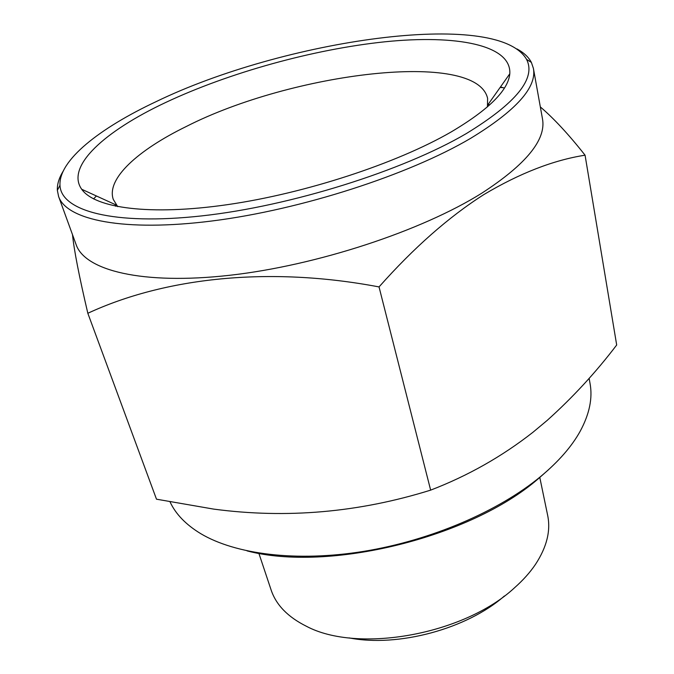 <?xml version="1.0" encoding="UTF-8"?>
<svg xmlns="http://www.w3.org/2000/svg" width="674" height="674" viewBox="0 0 674 674"><rect width="100%" height="100%" fill="white"/><g stroke="black" fill="none" stroke-linecap="round" stroke-linejoin="round"><path stroke-width="1.01" d="M117.723 206.665L113.274 199.403C106.172 178.728 137.909 150.142 186.251 126.51C291.463 72.767 476.535 49.404 487.614 98.396L487.428 106.913M451.066 132.003C396.7 163.403 305.592 193.354 227.711 204.618C149.695 215.924 94.773 208.131 81.706 189.268C65.378 166.318 104.917 131.042 165.56 102.532C229.278 72.539 313.654 49.227 385.048 41.78C455.86 34.534 511.6 44.711 509.805 73.761C508.306 90.291 488.726 109.702 451.066 132.003M500.47 86.963L504.405 88.041M516.941 48.924C523.799 52.631 528.618 57.13 531.382 62.412L533.404 68.394L542.477 118.843C546.361 139.569 526.209 164.304 481.994 193.05C421.739 230.912 316.746 265.556 229.522 275.304C142.104 285.127 84.907 270.442 76.145 244.67L58.604 196.505L57.349 190.321C57.079 184.356 58.983 178.054 63.044 171.39M585.066 155.189C553.371 160.159 519.671 173.269 483.949 194.516C448.774 216.927 413.802 247.729 379.032 286.922L430.644 490.133C467.908 475.81 502.037 456.5 533.024 432.211L547.077 420.492C572.614 397.601 595.816 372.436 616.685 344.995L585.066 155.189C568.755 134.522 553.851 118.43 540.337 106.93M500.15 87.409L503.377 87.746M533.404 68.394C537.001 87.317 516.082 110.629 470.663 138.322C408.756 174.844 301.303 209.648 212.664 220.895C123.822 232.227 66.541 220.061 58.604 196.505M156.258 101.572C282.566 40.305 497.319 8.299 526.579 59.405C536.243 78.378 516.149 103.105 466.315 133.578C402.732 170.867 290.73 206.101 202.006 215.865C113.038 225.739 60.862 210.751 59.986 185.299C58.596 160.404 99.415 128.262 156.258 101.572M589.127 378.341L590.045 383.464C592.758 398.132 589.472 414.047 580.196 431.225C571.779 446.449 558.611 461.538 540.691 476.493C498.735 511.237 430.981 540.413 363.783 551.357C296.552 562.209 235.302 554.348 200.675 533.623C185.906 524.65 175.712 514.094 170.075 501.962M548.821 469.449L538.223 478.793C470.713 537.54 328.482 572.42 247.029 550.877M539.773 477.352L547.667 515.399C550.86 530.809 546.783 547.162 535.434 564.45C530.025 572.445 523.091 580.188 514.65 587.669C464.243 634.689 357.801 653.696 306.384 626.256C287.874 617.022 276.121 604.94 271.133 590.02L258.858 553.278M504.388 595.993C467.04 628.901 397.913 647.554 349.081 637.89M379.032 286.922C268.53 265.96 164.287 277.781 87.831 313.275L156.486 499.19L213.683 509.106C286.652 518.82 358.964 512.493 430.644 490.133M87.831 313.275C79.17 276.399 74.056 250.189 72.497 234.645M93.551 198.897L96.416 195.982M115.027 204.483L115.633 206.252M116.408 205.107L81.706 189.268M526.579 59.405L531.382 62.412M59.986 185.299L57.349 190.321M487.782 104.908L509.805 73.761M488.658 103.661L489.021 105.498"/></g></svg>
